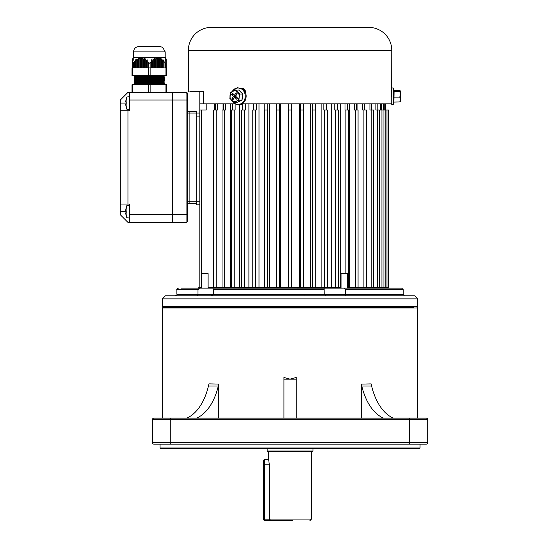 <?xml version="1.0" encoding="UTF-8"?>
<svg xmlns="http://www.w3.org/2000/svg" width="548" height="548" viewBox="0 0 548 548"><rect width="100%" height="100%" fill="white"/><g stroke="black" fill="none" stroke-linecap="round" stroke-linejoin="round"><path stroke-width="0.82" d="M394.101 90.482L393.923 102.072L393.944 90.365M400.321 96.345L400.314 92.742L400.321 96.345M394.142 90.482L399.848 90.482L400.314 90.92L399.828 91.358L400.3 94.222L399.821 97.092L400.307 99.524L400.321 90.865L400.293 101.62M393.923 102.072L399.835 101.955L400.307 99.524L400.321 101.572M399.835 101.955L400.321 101.517M399.848 90.482L400.314 90.92M393.923 91.256L399.828 91.358M393.909 97.112L399.821 97.092M291.584 103.867L291.584 109.984L288.529 109.984L288.529 103.867M230.776 103.867L230.776 287.378L208.117 287.378L213.706 287.378L213.706 109.984L217.398 109.984L217.398 103.867M225.749 103.867L225.749 109.984L222.05 109.984L222.05 287.378L216.207 287.378L216.207 109.984M239.435 104.874L239.435 287.378L231.448 287.378L231.448 109.984L235.119 109.984L235.119 104.024M248.895 103.867L248.895 287.378L241.743 287.378L241.743 109.984L245.36 109.984L245.36 103.867M258.999 103.867L258.999 287.378L252.779 287.378L252.779 109.984L256.3 109.984L256.3 103.867M269.595 103.867L269.595 287.378L264.424 287.378M267.773 103.867L267.773 109.984L264.424 109.984M280.514 103.867L280.514 287.378L276.356 287.378L276.37 109.984L279.596 109.984L279.596 103.867M291.584 109.984L291.584 287.378L288.529 287.378L288.529 109.984M315.689 287.378L303.756 287.378L303.756 109.984L303.756 287.378L299.598 287.378L299.598 103.867M303.756 109.984L300.516 109.984L300.516 103.867M315.689 109.984L312.346 109.984L312.346 103.867M327.231 287.378L321.114 287.378L321.114 103.867M327.231 109.984L323.82 109.984L323.82 103.867M340.678 103.867L340.678 287.378L331.218 287.378L331.218 103.867M338.369 287.378L338.369 109.984L334.76 109.984L334.76 103.867M347.459 287.378L348.665 287.378L348.665 109.984L344.993 109.984L344.993 103.867M386.977 287.378L386.977 109.984L388.505 109.984L388.505 287.378L349.336 287.378L349.336 103.867M379.456 287.378L379.456 109.984L377.277 109.984L377.277 287.378L373.578 287.378L373.578 109.984L371.229 109.984L371.229 287.378L366.413 287.378L366.413 109.984L363.906 109.984L363.906 287.378L358.063 287.378L358.063 109.984L354.364 109.984L354.364 103.867M386.977 109.984L380.476 109.984L380.476 103.867M312.73 109.984L312.73 287.378L310.517 287.378L310.517 103.867M206.206 103.867L206.206 109.984L201.356 109.984L201.356 287.378L199.828 287.378L199.828 103.867L234.859 103.867M385.532 103.867L385.532 109.984M385.34 109.984L385.34 103.867M384.223 103.867L384.223 109.984M383.648 109.984L383.648 103.867M381.422 103.867L381.422 109.984M377.182 103.867L377.182 109.984M377.277 109.984L375.88 109.984L375.88 103.867M371.571 103.867L371.571 109.984M371.229 109.984L369.927 109.984L369.927 103.867M364.667 103.867L364.667 109.984M363.906 109.984L362.721 109.984L362.721 103.867M357.063 109.984L357.063 103.867M356.597 103.867L356.597 109.984M347.466 103.867L347.466 109.984M337.438 103.867L337.438 109.984M326.663 103.867L326.663 109.984M315.306 103.867L315.306 109.984M303.551 103.867L303.551 109.984M276.562 109.984L276.562 103.867M264.807 109.984L264.807 103.867M253.457 109.984L253.457 103.867M242.675 109.984L242.675 103.867M232.647 109.984L232.647 103.867M223.522 109.984L223.522 103.867M223.05 109.984L223.05 103.867M215.446 109.984L215.446 103.867M214.679 109.984L214.679 103.867M201.356 109.984L199.828 109.984M196.773 204.801L196.773 201.739L196.773 203.267L189.122 203.267A1.528 1.528 0 0 0 187.594 204.801A1.528 1.528 180 0 1 189.122 203.267L196.773 203.267L189.122 203.267L189.122 201.739L199.828 201.739L199.828 204.801L196.773 204.801M196.773 116.101L199.828 116.101L199.828 113.039L196.773 113.039L196.773 201.739M120.307 211.679L120.307 214.741L127.951 222.385L172.298 222.385L129.479 222.385L172.298 222.385L172.298 92.393L172.298 100.044L129.479 100.044L129.479 110.744L127.951 110.744L127.951 204.034L120.307 204.034L120.307 211.679L125.972 211.679A15.365 13.755 90 0 0 125.985 212.466A15.365 13.755 90 0 1 125.972 211.679A15.365 13.755 90 0 1 125.985 210.891L125.732 210.377A15.899 15.899 180 0 1 125.985 208.555L125.985 208.555A15.919 15.919 0 0 1 126.883 205.562L129.465 205.336L129.465 218.029L126.883 217.803L126.883 205.562L129.465 205.336M129.479 222.385L129.479 204.034L120.307 204.034L120.307 100.044L127.951 92.393L186.067 92.393A1.528 1.528 180 0 1 187.594 93.927L187.594 100.044L187.594 93.927L186.067 92.393L186.067 100.044L172.298 100.044L172.298 222.385L186.067 222.385A1.528 1.528 0 0 0 187.594 220.858A1.528 1.528 180 0 1 186.067 222.385L129.479 222.385L186.067 222.385C186.43 222.783 186.936 222.276 187.594 220.858L187.594 214.741L187.594 220.858M129.479 204.034L127.951 204.034M127.951 110.744L120.307 110.744M129.479 92.393L172.298 92.393L129.479 92.393L129.479 100.044M129.479 110.744L129.465 96.756L126.883 96.982L129.465 96.756M125.985 106.223A15.899 15.899 180 0 1 125.732 104.408A15.899 15.899 0 0 0 125.985 106.223L125.972 106.237A15.919 15.919 0 0 0 126.883 109.223L126.883 96.982A15.919 15.919 0 0 0 125.972 99.969L125.985 99.976A15.899 15.899 180 0 0 125.732 101.798L125.985 102.312A15.365 13.755 90 0 0 125.972 103.099A15.365 13.755 90 0 0 125.985 103.887A15.365 13.755 90 0 1 125.972 103.099L120.307 103.099M126.883 109.223L129.465 109.449L126.883 109.223M125.732 104.408L125.985 103.887M187.594 109.984A1.528 1.528 0 0 0 189.122 111.511L196.773 111.511L196.773 113.039L189.122 113.039L189.122 201.739L187.594 201.739M129.479 214.741L186.067 214.741L186.067 100.044L187.594 100.044L187.594 214.741L186.067 214.741L186.067 222.385L172.298 222.385M125.732 212.987A15.899 15.899 0 0 0 125.985 214.802L125.972 214.816A15.899 15.899 180 0 1 125.732 212.987L125.985 212.466M163.612 83.844L164.27 83.46L134.452 83.46L135.116 83.844L163.612 83.844L164.27 84.228L134.452 84.228L134.452 84.748M163.612 82.618L164.27 82.241L134.452 82.241L135.116 82.618L163.612 82.618L164.27 83.001L134.452 83.001L134.452 83.46M163.612 81.399L164.27 81.015L134.452 81.015L135.116 81.399L163.612 81.399L164.27 81.782L134.452 81.782L134.452 82.241M163.612 80.172L164.27 79.789L134.452 79.789L135.116 80.172L163.612 80.172L164.27 80.556L134.452 80.556L134.452 81.015M163.612 78.953L164.27 78.57L134.452 78.57L135.116 78.953L163.612 78.953L164.27 79.33L134.452 79.33L134.452 79.789M163.612 77.727L164.27 77.343L134.452 77.343L135.116 77.727L163.612 77.727L164.27 78.111L134.452 78.111L134.452 78.57M134.452 76.884L135.116 76.501L163.612 76.501L164.27 76.884L134.452 76.884L134.452 77.343M134.452 76.124L164.27 76.124L164.27 75.576L134.452 75.576L135.116 76.501M164.044 67.925L164.044 61.657L165.421 62.883L166.181 62.883L166.181 67.925L166.181 59.013L165.188 57.218L133.534 57.218L133.534 51.868C133.849 48.621 135.63 46.84 138.877 46.518L159.872 46.518L162.722 47.361L165.188 51.868L133.534 51.868M138.884 46.518L149.364 46.518M132.541 59.013L132.541 60.595L133.424 58.814L132.541 60.068L133.424 57.581L132.541 59.068M132.541 60.595L132.541 62.883L133.301 62.883L134.685 61.657L134.685 67.925M132.541 67.925L132.541 61.657L133.424 59.848L132.541 60.986M135.562 67.925L135.562 59.848L134.685 61.657M135.562 59.848L135.562 60.986L136.137 60.595L136.137 67.925M137.021 67.925L137.021 58.814L136.137 60.595M137.021 58.814L137.021 60.068L137.596 59.78L137.596 67.925M138.48 67.925L138.48 58.047L137.596 59.78M138.48 58.047L138.48 59.424L139.055 59.253L139.055 67.925M139.939 67.925L139.939 57.581L139.055 59.253M139.939 57.581L139.939 59.068L140.507 59.013L140.507 67.925M141.391 67.925L141.391 57.417L140.507 59.013M141.391 57.417L141.391 59.013L141.966 59.068L141.966 67.925M142.85 67.925L142.85 57.581L141.966 59.068M142.85 57.581L142.85 59.253L143.425 59.424L143.425 67.925M144.309 67.925L144.309 58.047L143.425 59.424M144.309 58.047L144.309 59.78L144.877 60.068L144.877 67.925M145.761 67.925L145.761 58.814L144.877 60.068M145.761 58.814L145.761 60.595L146.337 60.986L146.337 67.925M147.22 67.925L147.22 59.848L146.337 60.986M147.22 61.657L149.364 63.219L151.501 61.657L151.501 67.925M150.125 62.883L150.125 67.925L165.955 67.925L165.955 75.576L166.722 75.576L132.006 75.576L132.767 75.576L132.767 67.925L150.125 67.925L150.125 75.576M166.181 62.883L165.304 59.848L166.181 60.986M162.585 67.925L162.585 60.595L163.16 60.986L163.16 67.925M161.126 67.925L161.126 59.78L161.701 60.068L161.701 67.925M159.674 67.925L159.674 59.253L160.242 59.424L160.242 67.925M152.385 67.925L152.385 60.986L152.961 60.595L152.961 67.925M153.844 67.925L153.844 60.068L154.42 59.78L154.42 67.925M155.303 67.925L155.303 59.424L155.872 59.253L155.872 67.925M156.755 67.925L156.755 59.068L157.331 59.013L157.331 67.925M158.214 67.925L158.214 59.013L158.79 59.068L158.79 67.925M132.006 75.576L132.006 67.925L132.767 67.925M166.722 75.576L166.722 67.925L166.722 75.576M165.955 67.925L166.722 67.925M157.331 59.013L157.331 57.417L157.331 59.013M158.214 59.013L157.331 57.417M156.755 59.068L155.872 57.581L155.872 59.253L155.872 57.581M155.303 59.424L154.42 58.047L154.42 59.78L154.42 58.047M153.844 60.068L152.961 58.814L152.961 60.595L152.961 58.814M152.385 60.986L151.501 59.848L151.501 61.657M159.674 59.253L158.79 57.581L158.79 59.068L158.79 57.581M161.126 59.78L160.242 58.047L160.242 59.424L160.242 58.047M162.585 60.595L161.701 58.814L161.701 60.068L161.701 58.814M164.044 61.657L163.16 59.848L163.16 60.986L163.16 59.848M165.304 57.417L166.181 59.013M166.181 59.068L165.304 57.581L166.181 59.253M166.181 59.424L165.304 58.047L166.181 59.78M166.181 60.068L165.304 58.814L166.181 60.595M166.722 84.748L166.722 92.393L166.722 84.748L132.006 84.748L132.006 92.393M347.384 288.145L208.117 288.145L208.117 273.616L201.691 273.616L201.691 288.145L198.301 288.145L199.061 287.378L199.828 287.378M224.694 109.984L224.694 287.378L231.448 287.378M234.215 109.984L234.215 287.378L241.743 287.378M244.614 109.984L244.614 287.378L252.779 287.378M255.731 109.984L255.731 287.378L264.376 287.378L264.376 109.984M267.39 109.984L267.39 287.378L276.356 287.378L276.356 109.984M279.405 109.984L279.405 287.378L288.529 287.378M291.584 287.378L300.715 287.378L300.715 109.984M315.737 109.984L315.737 287.378L324.382 287.378L324.382 109.984M327.334 109.984L327.334 287.378L335.499 287.378L335.499 109.984M348.665 287.378L355.419 287.378L355.419 109.984M341.034 288.145L341.034 273.616L347.459 273.616L347.459 288.145L379.634 288.145M413.966 307.264L163.126 307.264L413.966 307.264M162.359 306.496L417.754 306.496L417.754 298.852L162.359 298.852L162.359 306.496L163.126 307.264L162.359 308.024L417.754 308.024L417.754 418.138M162.359 298.852L165.421 295.79L414.699 295.79L417.754 298.852M344.48 288.145L401.698 288.145L403.225 289.673L403.225 294.262L345.589 294.262L345.589 289.673L344.48 288.145L324.121 288.145L324.183 294.262L345.589 294.262L345.185 295.79M211.446 295.79L213.446 294.262L213.446 289.673L214.172 288.145L324.121 288.173M214.905 288.145L199.479 288.145L197.992 289.673L197.992 294.262L324.183 294.262L325.902 295.79M197.52 295.79L197.992 294.262L176.888 294.262C177.278 294.632 176.771 295.146 175.36 295.79M403.225 294.262L404.287 295.721M181.08 288.145L199.479 288.145M267.157 448.723L267.157 451.018A0.767 0.767 0 0 0 267.924 451.778L312.196 451.778A0.767 0.767 0 0 0 312.956 451.018L312.956 448.723M264.362 459.43L264.362 519.833L263.602 519.833L263.602 460.19L264.362 459.43L268.65 459.43L269.328 464.779L269.328 519.072L311.47 519.072L311.47 451.778M268.65 459.43L268.65 451.778M269.328 519.072L270.911 520.6L292.81 520.6M287.303 520.6L264.362 520.6L263.602 519.833M162.359 418.138L162.359 308.024M218.748 418.138L218.748 384.073L208.952 383.867L208.446 386.018A53.526 31.702 -90 0 1 186.717 418.138M296.173 418.138L296.173 377.504L290.056 379.154L283.939 377.504L283.939 418.138M393.382 418.138A53.526 31.702 -90 0 1 371.654 386.018L371.154 383.895L361.358 384.093L361.358 418.138M417.754 306.496L416.987 307.264L417.754 308.024M160.064 444.133L160.064 447.956L420.049 447.956L420.049 444.133M420.049 447.956L419.282 448.723L160.831 448.723L160.064 447.956M371.654 386.018L361.81 386.018L361.358 384.093M361.81 386.018A53.526 31.702 -90 0 0 383.531 418.138M208.446 386.018L218.289 386.018L218.748 384.073M218.289 386.018A53.526 31.702 -90 0 1 196.568 418.138M152.536 443.188L152.536 419.083M427.577 443.188L427.693 442.606A1.528 1.528 0 0 1 426.166 444.133L153.947 444.133A1.528 1.528 0 0 1 152.419 442.606L427.693 442.606L427.693 419.665L152.419 419.665A1.528 1.528 0 0 1 153.947 418.138L426.166 418.138A1.528 1.528 0 0 1 427.693 419.665L427.577 419.083M236.907 102.435L241.853 100.161L242.743 94.064L238.729 90.002L242.922 94.023L242.011 100.236L236.907 102.435L233.948 102.312L238.962 100.161L239.168 97.112A5.35 4.624 90 0 1 236.215 101.236A5.35 4.624 -90 0 1 231.653 100.339A5.35 4.624 90 0 1 230.044 95.325A5.35 4.624 90 0 1 232.996 91.201A5.35 4.624 90 0 1 237.551 92.098A5.35 4.624 90 0 1 239.168 97.112L239.853 94.064L235.736 90.125L230.729 92.276L229.838 98.373L233.948 102.312M235.537 96.119L237.222 93.763L236.202 92.783L234.517 95.14L232.482 93.194L231.64 94.372L233.674 96.318L231.989 98.674L233.003 99.654L234.695 97.297L236.729 99.243L237.572 98.065L235.537 96.119M242.922 94.023L239.853 94.064M238.729 90.002L235.736 90.125M242.011 100.236L238.962 100.161M234.695 97.297L236.229 97.297L237.353 98.373M233.393 94.064L233.174 94.372L235.208 96.318L233.633 98.777M233.523 98.674L231.989 98.674M235.208 96.318L233.674 96.318M233.174 94.372L231.64 94.372M237.113 93.66L236.058 95.14L234.517 95.14M264.362 520.6L264.362 519.833L269.541 519.833M241.504 88.187L241.88 88.187C244.148 88.44 245.394 89.838 245.627 92.393L245.6 92.927M391.71 88.187L391.498 92.393M199.828 103.867L199.828 91.632L189.889 91.632L203.582 91.632L203.582 103.867M391.758 50.341L188.361 50.341A22.941 22.941 0 0 1 211.302 27.4L368.818 27.4A22.941 22.941 0 0 1 391.758 50.341L391.683 96.599M189.889 91.632L203.582 91.632M188.361 50.341L188.361 91.632M242.195 103.867L391.752 103.867M232.825 90.42L235.476 88.221M287.46 27.4L276.754 27.4M343.034 27.4L336.246 27.4M243.428 88.571L242.195 88.571M391.443 93.03L391.752 92.112M393.217 101.291L393.238 104.435C391.128 104.606 391.868 105.483 391.738 101.133L391.813 87.981L393.238 88.002L393.217 101.291M391.779 91.311L391.738 101.127M345.898 273.616L345.898 109.984M381.942 287.378L381.942 109.984M385.162 287.378L385.162 109.984M187.594 113.039L189.122 113.039L189.122 111.511M172.298 92.393L186.067 92.393M165.421 67.925L165.421 62.883M148.597 75.576L148.597 62.883M133.301 62.883L133.301 67.925M165.955 92.393L165.955 84.748M150.125 92.393L150.125 84.748M148.597 92.393L148.597 84.748M132.767 92.393L132.767 84.748M403.225 289.673L345.589 289.673M197.992 289.673L176.888 289.673L176.888 294.262M324.183 289.673L213.446 289.673M267.157 451.018L312.956 451.018M296.173 379.154L283.939 379.154M152.419 419.665A1.528 1.528 0 0 1 153.947 418.138M170.771 444.133L170.771 418.138M409.342 444.133L409.342 418.138M153.947 444.133A1.528 1.528 0 0 1 152.419 442.606M232.421 101.044A8.213 7.097 -90 0 0 233.64 102.544A8.213 7.097 -90 0 0 243.634 101.455A8.213 7.097 -90 0 0 242.696 89.893A8.213 7.097 -90 0 0 232.366 91.475M263.602 464.779L269.328 464.779M245.018 90.098L243.97 90.098M394.142 101.955L393.238 104.435M394.218 90.701L393.238 88.002M383.943 287.378L383.943 109.984M125.972 214.816A15.919 15.919 0 0 0 126.883 217.803L129.465 218.029M135.116 83.844L134.452 84.228M135.116 82.618L134.452 83.001M135.116 81.399L134.452 81.782M135.116 80.172L134.452 80.556M135.116 78.953L134.452 79.33M135.116 77.727L134.452 78.111M165.188 57.218L165.188 51.868M163.612 76.501L164.27 76.124M164.27 77.343L164.27 76.884M164.27 78.57L164.27 78.111M164.27 79.789L164.27 79.33M164.27 81.015L164.27 80.556M164.27 82.241L164.27 81.782M164.27 83.46L164.27 83.001M164.27 84.748L164.27 84.228M304.202 295.749L304.565 295.79M176.888 289.673C176.497 289.303 177.011 288.796 178.422 288.145M381.052 287.378L381.819 288.145M311.47 519.072L309.942 520.6M232.03 91.632L237.305 87.612L243.435 89.543C246.244 92.612 246.867 96.174 245.305 100.229C243.086 103.305 241.161 107.524 233.612 102.894L231.914 100.592M242.812 88.571L242.134 88.201"/></g></svg>
